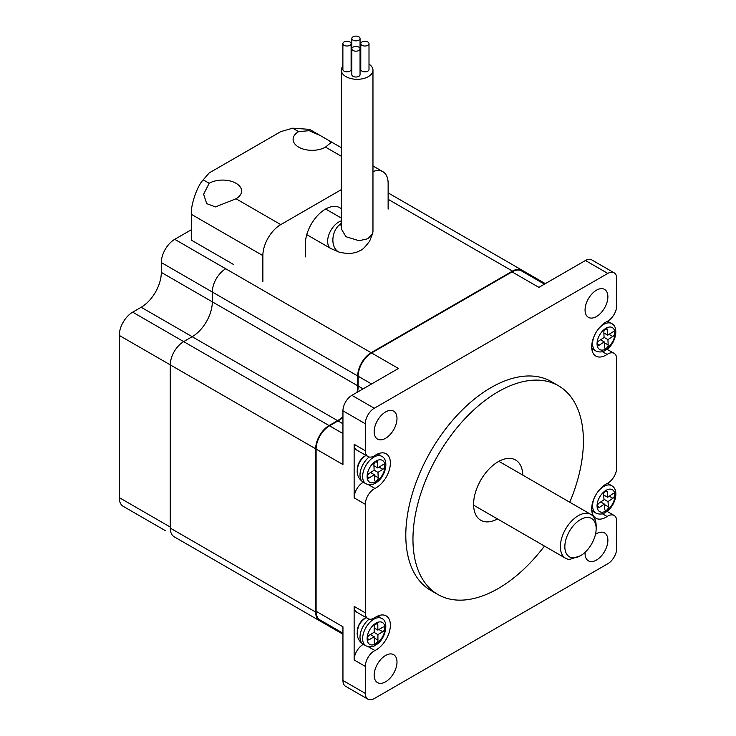<?xml version="1.0" encoding="UTF-8"?>
<svg xmlns="http://www.w3.org/2000/svg" width="736" height="736" viewBox="0 0 736 736"><rect width="100%" height="100%" fill="white"/><g stroke="black" fill="none" stroke-linecap="round" stroke-linejoin="round"><path stroke-width="1.1" d="M524.428 272.596A18.98 10.957 120 0 0 521.99 270.158A18.98 10.957 120 0 0 512.504 271.096L371.128 352.719A18.98 10.957 120 0 0 357.714 375.967L357.714 385.784A28.474 16.44 -60 0 1 356.978 392.398M357.714 375.967L212.318 292.017L212.318 301.834A28.474 16.44 -60 0 1 192.179 336.711L183.678 341.614L329.075 425.555A18.98 10.957 120 0 0 315.661 448.804L315.661 612.048A18.98 10.957 120 0 0 319.59 620.733A18.98 10.957 120 0 0 322.911 621.626M342.948 416.705A28.474 16.44 -60 0 1 337.576 420.652L329.075 425.555M315.661 448.804L170.264 364.863L170.264 528.098L315.661 612.048M342.948 634.22L216.246 561.071A18.98 10.957 -60 0 1 216.172 561.025M319.59 620.733L174.193 536.792A18.98 10.957 -60 0 1 170.264 528.098M119.26 335.414L170.264 364.863A18.98 10.957 -60 0 1 183.678 341.614L132.682 312.165A18.98 10.957 -60 0 0 119.26 335.414L119.26 497.619L170.264 527.068M132.682 312.165L141.183 307.262A28.474 16.44 -60 0 0 161.313 272.394L161.313 262.577L212.318 292.017A18.98 10.957 -60 0 1 225.731 268.778L371.128 352.719M522.781 475.106A34.794 20.093 120 0 0 515.586 460A34.794 20.093 120 0 0 498.189 461.72A34.794 20.093 120 0 0 475.456 492.384A34.794 20.093 120 0 0 480.792 520.269A34.794 20.093 120 0 0 497.472 518.944M368.322 484.619L374.955 488.446A12.65 7.305 120 0 0 365.314 504.307L365.314 612.849A12.65 7.305 120 0 0 367.936 618.645A12.65 7.305 120 0 0 374.265 618.01A12.65 7.305 120 0 0 374.955 617.587A20.249 11.693 -60 0 1 376.05 616.897A20.249 11.693 -60 0 1 386.179 615.894A20.249 11.693 -60 0 1 389.28 632.123A20.249 11.693 -60 0 1 376.05 649.962A20.249 11.693 -60 0 1 374.955 650.55A12.65 7.305 120 0 0 365.314 666.411L365.314 693.404A12.65 7.305 120 0 0 367.936 699.2A12.65 7.305 120 0 0 374.265 698.574L607.789 563.748A12.65 7.305 120 0 0 616.74 548.246L616.74 521.254A12.65 7.305 120 0 0 614.118 515.467A12.65 7.305 120 0 0 607.108 516.516A20.249 11.693 120 0 1 606.004 517.206A20.249 11.693 120 0 1 595.884 518.208A20.249 11.693 120 0 1 592.774 501.98A20.249 11.693 120 0 1 606.004 484.141A20.249 11.693 120 0 1 607.108 483.552A12.65 7.305 120 0 0 607.789 483.184A12.65 7.305 120 0 0 616.74 467.691L616.74 359.15A12.65 7.305 120 0 0 614.118 353.354A12.65 7.305 120 0 0 607.108 354.412A20.249 11.693 -60 0 1 606.004 355.092A20.249 11.693 -60 0 1 595.884 356.095A20.249 11.693 -60 0 1 592.774 339.876A20.249 11.693 -60 0 1 606.004 322.037A20.249 11.693 -60 0 1 607.108 321.448A12.65 7.305 120 0 0 607.789 321.08A12.65 7.305 120 0 0 616.74 305.587L616.74 278.594A12.65 7.305 120 0 0 614.118 272.798A12.65 7.305 120 0 0 607.789 273.424L374.265 408.25A12.65 7.305 120 0 0 365.314 423.752L365.314 450.745A12.65 7.305 120 0 0 367.936 456.532L356.748 450.082A12.65 7.305 -60 0 1 354.136 444.286L354.136 497.849A12.65 7.305 -60 0 1 363.299 482.227L365.912 483.736A15.815 9.136 -60 0 1 363.382 471.417A15.815 9.136 -60 0 1 373.262 457.452A15.815 9.136 -60 0 1 381.726 456.338C389.454 459.715 385.6 477.232 375.949 482.77C372.996 484.978 369.647 485.291 365.912 483.736M367.936 456.532A12.65 7.305 120 0 0 374.265 455.906A12.65 7.305 120 0 0 374.955 455.483A20.249 11.693 120 0 1 376.05 454.793A20.249 11.693 120 0 1 386.179 453.79A20.249 11.693 120 0 1 389.28 470.019A20.249 11.693 120 0 1 376.05 487.858A20.249 11.693 120 0 1 374.955 488.446M367.936 618.645L356.748 612.186A12.65 7.305 -60 0 1 354.136 606.39L354.136 659.953A12.65 7.305 -60 0 1 363.299 644.331L365.912 645.84A15.815 9.136 -60 0 1 363.464 633.236A15.815 9.136 -60 0 1 373.704 619.289A15.815 9.136 -60 0 1 381.726 618.442C389.344 621.276 385.71 639.878 375.516 645.141C372.996 647.1 369.794 647.33 365.912 645.84M591.974 512.054A20.249 11.693 120 0 0 593.225 511.557L595.856 513.075A15.815 9.136 -60 0 1 594.697 497.067M378.902 615.59A20.249 11.693 -60 0 1 379.095 616.924M591.735 348.174A15.815 9.136 120 0 0 593.234 349.462A20.249 11.693 -60 0 1 591.974 349.95M377.246 454.167A15.815 9.136 120 0 1 379.104 454.82A20.249 11.693 120 0 0 378.902 453.486M569.756 502.228A120.529 69.589 120 0 0 558.449 385.756L551.292 381.616A120.529 69.589 120 0 0 491.032 387.587A120.529 69.589 120 0 0 412.289 493.801A120.529 69.589 120 0 0 430.762 590.382L437.92 594.513A120.529 69.589 120 0 0 498.189 588.542A120.529 69.589 120 0 0 544.456 546.066M558.449 385.756A120.529 69.589 120 0 0 498.189 391.718A120.529 69.589 120 0 0 419.446 497.932A120.529 69.589 120 0 0 437.92 594.513M357.282 469.853A10.755 6.21 -60 0 1 364.872 456.09A10.755 6.21 -60 0 1 365.387 455.805M357.282 631.957A10.755 6.21 -60 0 1 364.872 618.194A10.755 6.21 -60 0 1 365.387 617.909M385.581 655.463A16.137 9.31 120 0 0 375.038 669.677A16.137 9.31 120 0 0 377.513 682.612A16.137 9.31 120 0 0 385.581 681.812A16.137 9.31 120 0 0 396.124 667.589A16.137 9.31 120 0 0 393.65 654.663A16.137 9.31 120 0 0 385.581 655.463M585.111 552.276A16.137 9.31 120 0 0 588.404 560.85A16.137 9.31 120 0 0 596.473 560.05A16.137 9.31 120 0 0 607.016 545.836A16.137 9.31 120 0 0 604.541 532.91A16.137 9.31 120 0 0 596.473 533.71A16.137 9.31 120 0 0 595.47 534.336M596.473 290.186A16.137 9.31 120 0 0 585.939 304.4A16.137 9.31 120 0 0 588.404 317.336A16.137 9.31 120 0 0 596.473 316.535A16.137 9.31 120 0 0 607.016 302.321A16.137 9.31 120 0 0 604.541 289.386A16.137 9.31 120 0 0 596.473 290.186M385.581 411.948A16.137 9.31 120 0 0 375.038 426.162A16.137 9.31 120 0 0 377.513 439.088A16.137 9.31 120 0 0 385.581 438.288A16.137 9.31 120 0 0 396.124 424.074A16.137 9.31 120 0 0 393.65 411.148A16.137 9.31 120 0 0 385.581 411.948M342.948 633.19L320.031 619.96A18.98 10.957 -60 0 1 316.103 611.266L316.103 449.061A18.98 10.957 -60 0 1 329.526 425.813L338.026 420.909A28.474 16.44 120 0 0 342.948 417.358M357.549 392.076A28.474 16.44 120 0 0 358.156 386.041L358.156 376.225A18.98 10.957 -60 0 1 371.579 352.976L512.054 271.878A18.98 10.957 -60 0 1 521.548 270.931L544.456 284.16M367.936 699.2L345.57 686.283A12.65 7.305 -60 0 1 342.948 680.496L342.948 626.768L316.103 611.266M371.579 352.976L398.424 368.478L351.891 395.333A12.65 7.305 120 0 0 342.948 410.835L342.948 464.563L316.103 449.061M512.054 271.878L538.899 287.371L585.424 260.507A12.65 7.305 120 0 1 591.753 259.882L614.118 272.798M161.313 262.577A18.98 10.957 -60 0 1 174.736 239.329L225.731 268.778M191.286 229.77L174.736 239.329M119.26 497.619A18.98 10.957 -60 0 0 123.188 506.313L165.241 530.592A18.98 10.957 -60 0 1 165.168 530.546M580.502 519.579A22.144 12.788 120 0 0 564.843 546.701A22.144 12.788 120 0 0 580.502 555.735L569.6 559.452A25.309 14.61 -60 0 1 565.616 558.284A25.309 14.61 -60 0 1 561.734 538.007A25.309 14.61 -60 0 1 578.266 515.706A25.309 14.61 -60 0 1 590.916 514.446A25.309 14.61 -60 0 1 596.16 526.038L596.16 528.614A22.144 12.788 120 0 0 580.502 519.579M580.502 555.735A22.144 12.788 120 0 0 596.16 528.614M376.473 480.93A2.585 1.49 120 0 0 378.212 477.719L377.973 472.383L382.849 469.283A2.778 1.601 120 0 0 384.588 466.836A2.778 1.601 120 0 0 384.146 464.664A2.778 1.601 120 0 0 382.656 464.867L377.78 467.958L377.55 462.622A2.585 1.49 120 0 0 377.016 461.536A2.585 1.49 120 0 0 374.983 462.282A2.585 1.49 120 0 0 373.897 464.94L374.127 470.276L369.251 473.368A2.778 1.601 120 0 0 367.522 475.824A2.778 1.601 120 0 0 367.963 477.986A2.778 1.601 120 0 0 369.444 477.793L374.32 474.692L374.56 480.038A2.585 1.49 120 0 0 375.093 481.114A2.585 1.49 120 0 0 376.473 480.93M373.934 465.741L377.78 467.958M374.127 470.157L377.973 472.383M370.576 472.53L374.32 474.692M358.846 50.49A4.112 2.374 0 0 0 360.051 48.806A4.112 2.374 0 0 0 357.512 46.616A4.112 2.374 0 0 0 353.032 47.132A4.112 2.374 0 0 0 351.826 48.806A4.112 2.374 0 0 0 354.366 51.005A4.112 2.374 0 0 0 358.846 50.49M351.826 38.474L351.826 74.64A4.112 2.374 0 0 0 354.366 76.829A4.112 2.374 0 0 0 358.846 76.323A4.112 2.374 0 0 0 360.051 74.64L360.051 38.474A4.112 2.374 0 0 0 357.512 36.285A4.112 2.374 0 0 0 353.032 36.8A4.112 2.374 0 0 0 351.826 38.474A4.112 2.374 0 0 0 354.366 40.673A4.112 2.374 0 0 0 358.846 40.158A4.112 2.374 0 0 0 360.051 38.474M367.798 45.319A4.112 2.374 0 0 0 369.003 43.645A4.112 2.374 0 0 0 366.464 41.455A4.112 2.374 0 0 0 361.983 41.961A4.112 2.374 0 0 0 360.778 43.645A4.112 2.374 0 0 0 363.317 45.834A4.112 2.374 0 0 0 367.798 45.319M360.778 43.645L360.778 69.478A4.112 2.374 0 0 0 363.317 71.668A4.112 2.374 0 0 0 367.798 71.153A4.112 2.374 0 0 0 369.003 69.478L369.003 43.645M349.904 45.319A4.112 2.374 0 0 0 351.109 43.645A4.112 2.374 0 0 0 348.57 41.455A4.112 2.374 0 0 0 344.08 41.961A4.112 2.374 0 0 0 342.884 43.645A4.112 2.374 0 0 0 345.414 45.834A4.112 2.374 0 0 0 349.904 45.319M342.884 43.645L342.884 69.478A4.112 2.374 0 0 0 345.414 71.668A4.112 2.374 0 0 0 349.904 71.153A4.112 2.374 0 0 0 351.109 69.478L351.109 43.645M360.778 61.281A15.815 9.136 0 0 0 360.051 61.198M351.826 61.576A15.815 9.136 0 0 0 351.109 61.741M342.884 66.24A15.815 9.136 0 0 0 341.338 70.178A15.815 9.136 0 0 0 345.966 76.636A15.815 9.136 0 0 0 363.207 78.614A15.815 9.136 0 0 0 372.968 70.178A15.815 9.136 0 0 0 369.003 64.124M372.968 70.178L372.968 231.518L372.71 233.367L367.972 238.703L359.085 240.727L345.966 236.707L341.338 228.988L341.338 70.178M298.66 131.624A18.98 10.957 -0 0 0 293.094 139.371A18.98 10.957 -0 0 0 304.814 149.5A18.98 10.957 -0 0 0 325.496 147.117L331.062 142.517L329.204 140.705L320.261 135.534L309.194 130.686L298.66 131.624L292.689 128.184L309.562 129.361L320.261 135.534M209.18 183.282L203.624 194.175L206.678 203.614L215.446 206.908L236.026 198.775A18.98 10.957 -0 0 0 241.583 191.029A18.98 10.957 -0 0 0 229.871 180.909A18.98 10.957 -0 0 0 209.18 183.282L203.219 179.842L209.18 172.951L280.766 131.624L292.689 128.184M236.026 198.775L280.766 224.609A25.309 14.61 120 0 0 262.862 255.604L262.862 281.428M233.34 264.38L191.286 240.102L191.286 214.277C190.753 204.672 197.312 185.73 203.219 179.842M341.338 208.858A28.474 16.44 120 0 0 339.738 207.699A28.474 16.44 120 0 0 317.796 215.326A28.474 16.44 120 0 0 305.366 243.975L305.366 256.892M372.968 165.968L382.895 171.7A25.309 14.61 120 0 1 388.13 183.282L388.13 209.107M382.895 171.7A25.309 14.61 120 0 0 372.968 171.617M280.766 224.609L341.338 189.63M376.142 643.236A2.585 1.49 120 0 0 377.945 640.062L377.899 634.616L382.784 631.736A2.778 1.601 120 0 0 384.578 629.28A2.778 1.601 120 0 0 384.155 627.072A2.778 1.601 120 0 0 382.738 627.219L377.862 630.099L377.807 624.643A2.585 1.49 120 0 0 377.274 623.484A2.585 1.49 120 0 0 375.277 624.183A2.585 1.49 120 0 0 374.155 626.796L374.201 632.252L369.325 635.131A2.778 1.601 120 0 0 367.522 637.578A2.778 1.601 120 0 0 367.954 639.796A2.778 1.601 120 0 0 369.362 639.639L374.247 636.769L374.293 642.215A2.585 1.49 120 0 0 374.826 643.374A2.585 1.49 120 0 0 376.142 643.236M374.164 627.964L377.862 630.099M374.008 632.362L377.899 634.616M370.355 634.524L374.247 636.769M606.749 510.066A2.585 1.49 120 0 0 608.405 506.819L607.991 501.602L612.858 498.3A2.778 1.601 120 0 0 614.532 495.852A2.778 1.601 120 0 0 614.082 493.736A2.778 1.601 120 0 0 612.518 493.976L607.651 497.278L607.237 492.053A2.585 1.49 120 0 0 606.712 491.05A2.585 1.49 120 0 0 604.652 491.823A2.585 1.49 120 0 0 603.603 494.518L604.017 499.744L599.15 503.038A2.778 1.601 120 0 0 597.476 505.494A2.778 1.601 120 0 0 597.926 507.61A2.778 1.601 120 0 0 599.49 507.362L604.357 504.068L604.762 509.284A2.585 1.49 120 0 0 605.296 510.296A2.585 1.49 120 0 0 606.749 510.066M603.63 494.951L607.651 497.278M603.98 499.275L607.991 501.602M600.723 501.97L604.357 504.068M606.446 348.156A2.585 1.49 120 0 0 608.175 344.945L607.927 339.609L612.803 336.499A2.778 1.601 120 0 0 614.542 334.052A2.778 1.601 120 0 0 614.091 331.89A2.778 1.601 120 0 0 612.6 332.092L607.724 335.193L607.485 329.866A2.585 1.49 120 0 0 606.952 328.79A2.585 1.49 120 0 0 604.918 329.526A2.585 1.49 120 0 0 603.833 332.194L604.081 337.52L599.196 340.63A2.778 1.601 120 0 0 597.466 343.077A2.778 1.601 120 0 0 597.917 345.239A2.778 1.601 120 0 0 599.408 345.046L604.284 341.936L604.523 347.263A2.585 1.49 120 0 0 605.056 348.34A2.585 1.49 120 0 0 606.446 348.156M603.87 332.966L607.724 335.193M604.072 337.382L607.927 339.609M600.539 339.774L604.284 341.936M512.504 271.096L388.13 199.3M357.714 385.784L161.313 272.394M337.576 420.652L141.183 307.262M354.136 444.286L365.314 450.745M354.136 606.39L365.314 612.849M607.108 516.516L602.296 513.746M607.108 354.412L602.296 351.642M342.948 680.496L365.314 693.404M365.314 666.411L354.136 659.953M365.314 504.307L354.136 497.849M365.314 423.752L342.948 410.835M351.891 395.333L374.265 408.25M607.789 273.424L585.424 260.507M368.322 646.723L374.955 650.55M329.526 425.813L342.948 433.568M342.948 423.752L338.026 420.909M363.078 388.884L358.156 386.041M371.579 383.971L358.156 376.225M376.492 481.39A12.65 7.305 120 0 0 384.992 465.658A12.65 7.305 120 0 0 375.608 461.26A12.65 7.305 120 0 0 367.117 476.992A12.65 7.305 120 0 0 376.492 481.39M374.357 475.493L378.212 477.719M369.15 457.01A15.815 9.136 120 0 0 360.511 470.865A15.815 9.136 120 0 0 363.29 482.218C357.705 478.372 357.457 473.809 357.383 473.266C356.923 471.997 357.208 469.347 358.257 465.327C359.757 461.159 362.296 457.884 365.893 455.474L365.994 455.409M367.384 476.597L369.444 477.793M375.811 461.619L377.55 462.622M379.104 467.121L382.849 469.283M341.338 220.837A15.815 9.136 120 0 0 338.818 221.968A15.815 9.136 120 0 0 327.63 241.334A15.815 9.136 120 0 0 330.906 248.575L340.133 252.512L348.266 253.616C353.804 253.239 357.834 252.154 360.364 250.35C361.983 250.286 365.084 247.204 369.656 241.095L372.71 233.367M341.338 223.33A15.815 11.123 105.6 0 0 333.215 243.745A15.815 11.123 105.6 0 0 340.133 252.512M262.862 255.604L191.286 214.277M341.338 156.262L325.496 147.117M377.485 616.152L379.104 616.934A15.815 9.136 120 0 0 377.246 616.271M376.142 643.706A12.65 7.305 120 0 0 385.002 628.158A12.65 7.305 120 0 0 375.958 623.153A12.65 7.305 120 0 0 367.108 638.701A12.65 7.305 120 0 0 376.142 643.706M374.256 637.928L377.945 640.062M369.15 619.114A15.815 9.136 120 0 0 360.511 632.969A15.815 9.136 120 0 0 363.29 644.322C357.705 640.476 357.457 635.913 357.383 635.37C356.923 634.101 357.208 631.451 358.257 627.431C358.91 624.22 361.606 620.844 366.335 617.311M367.374 638.498L369.362 639.639M376.004 623.604L377.807 624.643M378.893 629.492L382.784 631.736M607.421 483.386L609.058 484.168A15.815 9.136 120 0 0 607.191 483.515M606.777 510.517A12.65 7.305 120 0 0 614.919 494.629A12.65 7.305 120 0 0 605.222 490.829A12.65 7.305 120 0 0 597.089 506.718A12.65 7.305 120 0 0 606.777 510.517M597.227 492.678A15.815 9.136 -60 0 1 602.793 487.076A15.815 9.136 -60 0 1 611.671 485.677C619.629 489.872 615.296 506.074 606.317 511.842C603.078 514.289 599.592 514.703 595.856 513.075M604.385 504.5L608.405 506.819M591.735 510.278A15.815 9.136 120 0 0 593.234 511.566L591.762 510.554M597.365 506.138L599.49 507.362M605.581 491.096L607.237 492.053M609.233 496.202L612.858 498.3M607.421 321.282L609.058 322.064A15.815 9.136 120 0 0 607.191 321.402M606.464 348.616A12.65 7.305 120 0 0 614.937 332.874A12.65 7.305 120 0 0 605.544 328.514A12.65 7.305 120 0 0 597.071 344.255A12.65 7.305 120 0 0 606.464 348.616M597.227 330.574A15.815 9.136 -60 0 1 603.189 324.714A15.815 9.136 -60 0 1 611.671 323.573C619.482 327.143 615.462 344.448 605.93 349.996C602.968 352.213 599.61 352.535 595.856 350.971A15.815 9.136 -60 0 1 594.697 334.954M604.311 342.709L608.175 344.945M597.338 343.85L599.408 345.046M605.756 328.863L607.485 329.866M609.068 334.346L612.803 336.499M521.99 270.158L388.13 192.878M545.348 283.645L522.072 270.204M607.007 349.25L614.118 353.354M607.007 511.354L614.118 515.467M565.616 558.284L473.588 505.154M590.916 514.446L498.898 461.325M381.726 456.338L377.485 454.048M341.338 224.121L340.014 225.244L341.338 224.112M341.338 218.068L325.662 209.015M329.204 140.705L341.338 147.706M330.906 248.575L306.774 234.646M379.104 616.934L381.726 618.442M609.058 484.168L611.671 485.677M609.058 322.064L611.671 323.573M591.762 348.45L595.856 350.971"/></g></svg>
